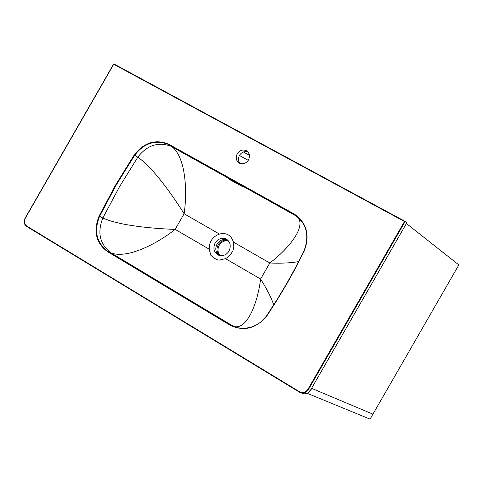 <?xml version="1.0" encoding="UTF-8"?>
<svg xmlns="http://www.w3.org/2000/svg" width="483" height="483" viewBox="0 0 483 483"><rect width="100%" height="100%" fill="white"/><g stroke="black" fill="none" stroke-linecap="round" stroke-linejoin="round"><path stroke-width="0.72" d="M248.274 160.338L239.387 155.472M311.571 388.32L372.93 414.166L458.85 264.919L406.414 223.514M249.476 155.315L243.366 151.976M310.792 389.678L312.084 388.537L372.93 414.166L370.069 419.141L307.218 393.313M237.219 153.799C239.64 150.334 242.653 149.271 246.264 150.593C249.548 152.797 250.297 155.924 248.497 159.976C246.113 163.399 243.124 164.486 239.532 163.224C236.181 161.044 235.408 157.905 237.219 153.799M239.985 163.417L238.783 161.364L238.427 159.505L238.578 157.609L239.447 155.363C241.639 152.109 244.495 150.974 248.014 151.964M113.722 64.257L113.789 63.877L405.177 221.437L404.488 221.522L307.913 389.34L308.396 389.606L405.177 221.437L406.849 222.76L310.358 390.427L308.396 389.606L305.987 392.105L302.521 393.071L299.514 392.208L26.625 226.424L26.662 226.014C24.241 224.094 23.77 221.516 25.255 218.28L113.722 64.257L404.488 221.522M301.501 393.017L303.922 393.844L306.276 393.651L308.456 392.576L310.358 390.427M229.177 179.32L228.405 178.517L242.279 186.492L229.177 179.32L229.485 178.788M228.362 240.788C224.408 240.383 221.365 241.886 219.24 245.304C217.326 248.95 217.591 252.386 220.043 255.622M227.952 240.353C223.81 239.622 220.574 241.083 218.231 244.736C216.221 248.697 216.632 252.277 219.457 255.489M218.799 255.29C215.521 252.15 214.941 248.413 217.054 244.072C219.662 240.142 223.122 238.747 227.433 239.9M215.098 242.979C217.724 239.025 221.202 237.63 225.525 238.801C230.204 241.379 231.381 245.461 229.063 251.051C226.497 254.946 223.068 256.352 218.775 255.278C213.987 252.742 212.761 248.642 215.098 242.979M210.89 255.38L216.324 259.528L219.113 260.168L225.483 258.634L227.119 257.765L230.482 254.825L232.957 250.586L233.838 246.686L233.422 242.098C231.146 235.094 226.491 232.42 219.445 234.068C212.556 236.652 209.139 241.687 209.205 249.18L210.89 255.38L214.784 258.84M297.117 216.42L170.632 146.101C157.844 141.658 146.898 145.359 137.794 157.204C152.785 167.233 172.769 195.597 184.126 213.77C187.41 191.147 185.774 158.587 172.642 147.249L168.953 144.815L169.002 144.363L294.159 213.975C306.862 222.856 310.201 235.227 304.175 251.088L294.533 269.955L286.805 283.865L275.865 302.038L267.208 315.351C256.539 328.512 244.193 331.815 230.162 325.246L107.389 251.577C95.96 242.913 93.195 231.073 99.093 216.064L115.642 184.947L134.196 154.977C144.188 142.328 155.792 138.79 169.002 144.363M134.196 154.977L134.648 155.278C143.783 143.385 154.765 139.665 167.595 144.121L294.087 214.428L297.293 216.607C307.055 226.255 288.653 248.745 269.81 263.012C281.064 263.47 290.669 263 298.633 261.599M181.711 151.91L181.391 151.257M273.776 304.858C271.035 297.184 266.64 288.574 260.597 279.035C257.723 302.871 247 330.909 233.422 326.297L111.03 252.881C127.114 259.16 157.06 243.8 175.148 229.395C153.775 228.646 119.198 225.676 102.861 218.002C97.071 232.746 99.794 244.368 111.03 252.881L107.763 251.311C96.491 242.768 93.768 231.103 99.583 216.306L116.113 185.218L134.648 155.278L137.794 157.204L119.325 187.03L102.861 218.002L99.093 216.064M113.698 64.04L25.255 218.28M307.913 389.34C305.654 392.48 302.877 393.295 299.581 391.779L299.496 392.196L303.36 393.754M25.14 218.207C23.57 221.661 24.072 224.402 26.65 226.436M26.662 226.014L299.581 391.779M297.588 216.795L167.595 144.121L294.087 214.428L294.159 213.975M107.389 251.577L107.763 251.311L230.518 324.956L230.162 325.246M303.964 251.009L294.334 269.858L286.612 283.75L275.684 301.905L267.008 315.194L278.498 297.329L286.582 283.732L294.268 269.912L303.94 250.991C309.911 235.221 306.627 223.031 294.087 214.428C306.608 223.188 309.905 235.384 303.964 251.009L304.175 251.088M267.033 315.218C259.299 325.808 249.143 329.919 236.573 327.552L240.951 328.349L245.521 328.349L252.627 326.719L257.674 324.238L260.754 322.052L267.208 315.351M236.573 327.552L233.422 326.297M219.445 234.068L184.126 213.77L175.148 229.395L209.205 249.18M225.483 258.634L260.597 279.035L269.81 263.012L233.422 242.098M247.676 151.608L246.258 150.593M113.716 63.889L25.098 218.171C23.48 221.612 23.993 224.366 26.625 226.424L299.496 392.196M225.525 238.801L227.415 239.888"/></g></svg>
